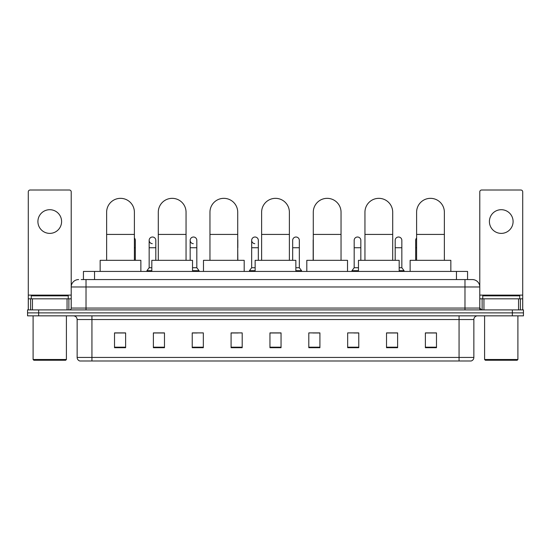 <?xml version="1.0" encoding="UTF-8"?>
<svg xmlns="http://www.w3.org/2000/svg" width="551" height="551" viewBox="0 0 551 551"><rect width="100%" height="100%" fill="white"/><g stroke="black" fill="none" stroke-linecap="round" stroke-linejoin="round"><path stroke-width="0.83" d="M83.435 279.571L83.435 271.429L467.565 271.429L467.565 279.571M81.383 279.571L469.789 279.571M81.211 279.571L86.025 279.571L86.025 286.975L71.217 286.975L71.217 308.064A1.853 1.853 0 0 1 69.371 309.917M78.621 279.571A7.404 7.404 0 0 0 71.217 286.975L71.217 191.865A1.853 1.853 0 0 0 69.371 190.012L30.14 190.012A1.853 1.853 0 0 0 28.287 191.865L28.287 298.814L32.454 298.814L32.454 309.917M472.379 279.571A7.404 7.404 0 0 1 479.783 286.975L464.975 286.975L464.975 279.571L472.269 279.571M518.546 309.917L518.546 298.814L522.713 298.814L522.713 309.917L522.713 191.865A1.853 1.853 0 0 0 520.86 190.012L481.629 190.012A1.853 1.853 0 0 0 479.783 191.865L479.783 308.064L481.629 309.917M38.653 309.917L27.55 309.917L27.55 312.878L38.653 312.878L27.55 312.878L27.55 315.84L38.653 315.84L38.653 312.878L512.347 312.878L38.653 312.878L38.653 309.917L512.347 309.917L512.347 312.878L523.45 312.878L512.347 312.878L512.347 315.84L38.653 315.84M523.45 309.917L523.45 312.878L523.45 309.917L512.347 309.917M473.86 357.434C473.757 359.211 472.868 360.395 471.195 360.988L459.059 360.988L459.059 357.434L473.86 357.434L473.86 319.539A3.699 3.699 0 0 1 477.559 315.84M459.059 360.988L79.805 360.988A3.699 3.699 0 0 1 77.14 357.434L77.14 319.539C76.92 317.293 75.687 316.06 73.441 315.84M436.482 347.702L436.482 332.9L425.379 332.9L425.379 347.702L436.482 347.702M397.622 347.702L397.622 332.9L386.52 332.9L386.52 347.702L397.622 347.702M358.77 347.702L358.77 332.9L347.667 332.9L347.667 347.702L358.77 347.702M319.911 347.702L319.911 332.9L308.808 332.9L308.808 347.702L319.911 347.702M125.621 347.702L125.621 332.9L114.518 332.9L114.518 347.702L125.621 347.702M164.48 347.702L164.48 332.9L153.378 332.9L153.378 347.702L164.48 347.702M203.333 347.702L203.333 332.9L192.23 332.9L192.23 347.702L203.333 347.702M242.192 347.702L242.192 332.9L231.089 332.9L231.089 347.702L242.192 347.702M281.051 347.702L281.051 332.9L269.949 332.9L269.949 347.702L281.051 347.702M523.45 315.84L523.45 312.878L523.45 315.84L512.347 315.84M353.811 332.976L358.77 332.976M394.812 332.976L392.147 332.976M231.089 332.976L238.197 332.976M192.23 332.976L197.189 332.976M158.853 332.976L156.188 332.976M312.803 332.976L319.911 332.976M281.051 332.976L269.949 332.976M164.48 332.976L153.378 332.976M125.621 332.976L114.518 332.976M397.622 332.976L386.52 332.976M436.482 332.976L425.379 332.976M49.755 209.704A11.84 11.84 0 0 0 37.909 221.543A11.84 11.84 0 0 0 49.755 233.383A11.84 11.84 0 0 0 61.595 221.543A11.84 11.84 0 0 0 49.755 209.704M67.057 309.917L67.057 298.814L32.454 298.814M67.057 298.814L71.217 298.814M28.287 309.917L28.287 298.814M65.665 360.244L33.838 360.244L33.101 359.507L66.409 359.507L65.665 360.244M33.101 315.84L33.101 359.507M66.409 315.84L66.409 359.507M68.255 298.814L68.255 295.853L31.249 295.853L31.249 298.814M106.632 260.327L106.632 212.218A13.878 13.878 0 0 1 120.511 198.339A13.878 13.878 0 0 1 134.389 212.218A13.878 13.878 0 0 0 120.511 198.339M134.389 260.327L134.389 212.218M140.87 271.429L140.87 260.327L100.158 260.327L100.158 271.429M158.295 260.327L158.295 212.218A13.878 13.878 0 0 1 172.174 198.339A13.878 13.878 0 0 1 186.052 212.218A13.878 13.878 0 0 0 172.174 198.339M186.052 260.327L186.052 212.218M192.526 271.429L192.526 260.327L151.821 260.327L151.821 271.429M209.959 260.327L209.959 212.218A13.878 13.878 0 0 1 223.837 198.339A13.878 13.878 0 0 1 237.715 212.218A13.878 13.878 0 0 0 223.837 198.339M237.715 260.327L237.715 212.218M244.189 271.429L244.189 260.327L203.484 260.327L203.484 271.429M261.622 260.327L261.622 212.218A13.878 13.878 0 0 1 275.5 198.339A13.878 13.878 0 0 1 289.378 212.218A13.878 13.878 0 0 0 275.5 198.339M289.378 260.327L289.378 212.218M295.853 271.429L295.853 260.327L255.147 260.327L255.147 271.429M313.285 260.327L313.285 212.218A13.878 13.878 0 0 1 327.163 198.339A13.878 13.878 0 0 1 341.041 212.218A13.878 13.878 0 0 0 327.163 198.339M341.041 260.327L341.041 212.218M347.516 271.429L347.516 260.327L306.811 260.327L306.811 271.429M364.948 260.327L364.948 212.218A13.878 13.878 0 0 1 378.826 198.339A13.878 13.878 0 0 1 392.705 212.218A13.878 13.878 0 0 0 378.826 198.339M392.705 260.327L392.705 212.218M399.179 271.429L399.179 260.327L358.474 260.327L358.474 271.429M416.611 260.327L416.611 212.218A13.878 13.878 0 0 1 430.489 198.339A13.878 13.878 0 0 1 444.368 212.218A13.878 13.878 0 0 0 430.489 198.339M444.368 260.327L444.368 212.218M450.842 271.429L450.842 260.327L410.13 260.327L410.13 271.429M135.319 260.327L135.319 247.743L134.389 247.743M134.389 238.039A3.334 3.334 0 0 1 135.319 240.346L135.319 247.743M152.276 243.666A3.334 3.334 0 0 1 149.156 240.346A3.334 3.334 0 0 1 152.696 237.02A3.334 3.334 0 0 1 155.816 240.346L155.816 247.743L149.156 247.743L149.156 240.346M151.821 267.731L149.156 267.731L149.156 247.743M155.816 260.327L155.816 247.743M149.156 267.731L146.938 270.686L146.938 271.429M151.821 270.686L146.938 270.686M193.284 243.666A3.334 3.334 0 0 1 190.164 240.346A3.334 3.334 0 0 1 193.697 237.02A3.334 3.334 0 0 1 196.824 240.346L196.824 247.743L190.164 247.743L190.164 240.346M196.824 247.743L196.824 267.731L192.526 267.731M190.164 260.327L190.164 247.743M196.824 267.731L199.042 270.686L192.526 270.686M199.042 270.686L199.042 271.429M237.825 260.327L237.715 247.743M237.715 239.492A3.334 3.334 0 0 1 237.825 240.346L237.825 247.743M254.789 243.666A3.334 3.334 0 0 1 251.669 240.346A3.334 3.334 0 0 1 255.209 237.02A3.334 3.334 0 0 1 258.329 240.346L258.329 247.743L251.669 247.743L251.669 240.346M255.147 267.731L251.669 267.731L251.669 247.743M258.329 260.327L258.329 247.743M251.669 267.731L249.445 270.686L249.445 271.429M255.147 270.686L249.445 270.686M292.671 240.346A3.334 3.334 0 0 1 296.211 237.02A3.334 3.334 0 0 1 299.331 240.346L299.331 247.743L292.671 247.743L292.671 240.346M299.331 247.743L299.331 267.731L295.853 267.731M292.671 260.327L292.671 247.743M299.331 267.731L301.555 270.686L295.853 270.686M301.555 270.686L301.555 271.429M313.175 260.327L313.175 240.346A3.334 3.334 0 0 1 313.285 239.492M354.176 240.346A3.334 3.334 0 0 1 357.716 237.02A3.334 3.334 0 0 1 360.836 240.346L360.836 247.743L354.176 247.743L354.176 240.346M358.474 267.731L354.176 267.731L354.176 247.743M360.836 260.327L360.836 247.743M354.176 267.731L351.958 270.686L351.958 271.429M358.474 270.686L351.958 270.686M395.184 240.346A3.334 3.334 0 0 1 398.724 237.02A3.334 3.334 0 0 1 401.844 240.346L401.844 247.743L395.184 247.743L395.184 240.346M401.844 247.743L401.844 267.731L399.179 267.731M395.184 260.327L395.184 247.743M401.844 267.731L404.062 270.686L399.179 270.686M404.062 270.686L404.062 271.429M415.681 260.327L415.681 240.346A3.334 3.334 0 0 1 416.611 238.039M501.245 209.704A11.84 11.84 0 0 0 489.405 221.543A11.84 11.84 0 0 0 501.245 233.383A11.84 11.84 0 0 0 513.091 221.543A11.84 11.84 0 0 0 501.245 209.704M518.546 298.814L483.943 298.814L483.943 309.917M479.783 298.814L483.943 298.814M479.783 309.917L479.783 308.064L464.975 308.064L464.975 286.975L86.025 286.975L86.025 308.064L464.975 308.064L464.975 309.917M517.162 360.244L485.335 360.244L484.591 359.507L517.899 359.507L517.162 360.244M484.591 315.84L484.591 359.507M517.899 315.84L517.899 359.507M519.751 298.814L519.751 295.853L482.745 295.853L482.745 298.814M94.538 279.571L94.538 271.429M456.462 279.571L456.462 271.429M86.025 309.917L86.025 308.064L71.217 308.064M459.059 315.84L459.059 319.539L77.14 319.539M473.86 319.539L459.059 319.539L459.059 357.434L91.941 357.434L91.941 360.988M77.14 357.434L91.941 357.434L91.941 315.84M281.051 347.185L269.949 347.185M242.192 347.185L231.089 347.185M203.333 347.185L192.23 347.185M164.48 347.185L153.378 347.185M125.621 347.185L114.518 347.185M319.911 347.185L308.808 347.185M358.77 347.185L347.667 347.185M397.622 347.185L386.52 347.185M436.482 347.185L425.379 347.185M71.217 295.116L28.287 295.116M71.189 308.388L71.189 298.814M68.875 298.814L68.875 309.917M28.321 298.814L28.321 309.917M30.629 309.917L30.629 298.814M106.632 234.423L134.389 234.423M158.295 234.423L186.052 234.423M209.959 234.423L237.715 234.423M261.622 234.423L289.378 234.423M313.285 234.423L341.041 234.423M364.948 234.423L392.705 234.423M416.611 234.423L444.368 234.423M416.611 247.743L415.681 247.743M522.713 295.116L479.783 295.116M522.679 309.917L522.679 298.814M520.371 298.814L520.371 309.917M479.811 298.814L479.811 308.388M482.125 309.917L482.125 298.814"/></g></svg>
